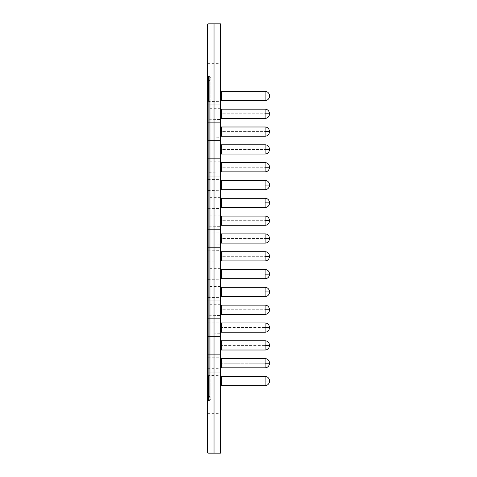 <?xml version="1.0" encoding="UTF-8"?>
<svg xmlns="http://www.w3.org/2000/svg" width="477" height="477" viewBox="0 0 477 477"><rect width="100%" height="100%" fill="white"/><g stroke="black" fill="none" stroke-linecap="round" stroke-linejoin="round"><path stroke-width="0.36" stroke-dasharray="2.38 1.79" d="M214.03 453.15L214.03 23.85L214.03 453.15L214.03 23.85L214.03 453.15L208.664 453.15L214.03 453.15L214.03 23.85L214.03 453.15L220.469 453.15L214.03 453.15M208.252 453.067L207.59 452.077L207.59 24.923L207.906 24.166L208.664 23.85L220.469 23.85L220.469 453.15L220.469 23.85L208.664 23.85A1.073 1.073 0 0 0 207.59 24.923L207.59 452.077A1.073 1.073 0 0 0 208.664 453.15M207.59 375.876L207.59 75.366L207.59 375.876L208.664 375.876L208.664 101.124L207.59 101.124L207.59 375.876L207.59 101.124L208.664 101.124L208.664 375.876L207.59 375.876L207.59 395.194L207.59 81.805L207.59 101.124L209.737 101.124L209.737 375.876L208.664 375.876L208.664 101.124L209.737 101.124L208.664 101.124L208.664 76.439L208.664 375.876L209.737 375.876L209.737 76.439L209.737 101.124L208.664 101.124L208.664 375.876L209.737 375.876L208.664 375.876L208.664 400.561L208.664 375.876L207.59 375.876L208.664 375.876L208.664 101.124L207.59 101.124L207.59 375.876M207.59 418.806L207.59 413.654L207.59 423.958L207.59 418.806L220.469 418.806L220.469 423.958L220.469 413.654L220.469 418.806L207.59 418.806L207.59 423.958L207.59 413.654L207.59 418.806L220.469 418.806L220.469 423.958L220.469 418.806L207.59 418.806M207.59 58.194L207.59 53.042L207.59 63.346L207.59 58.194L220.469 58.194L220.469 63.346L220.469 53.042L220.469 58.194L207.59 58.194L207.59 63.346L207.59 53.042L207.59 58.194L220.469 58.194L220.469 63.346L220.469 58.194L207.59 58.194M207.59 368.685L220.493 368.685L220.469 372.12L207.59 372.12L207.59 368.685L207.59 375.554L207.59 372.12L220.469 372.12L220.469 386.716L220.469 90.284L220.469 372.12L207.59 372.12L220.469 372.12L220.469 375.339L220.469 368.9A1.073 1.073 0 0 1 221.543 367.827A1.073 1.073 0 0 0 220.469 368.9L220.469 357.523A1.073 1.073 0 0 0 221.543 358.597L265.117 358.597A4.293 4.293 0 0 1 269.41 362.89A4.293 4.293 0 0 0 265.117 358.597L265.117 367.827L221.543 367.827L221.543 358.597L265.117 358.597L265.117 363.212L269.41 363.212L221.543 363.212L265.117 363.212L265.117 367.827L221.543 367.827L221.543 358.597M207.59 375.554L207.59 373.431L207.59 375.554L220.469 375.339A1.073 1.073 0 0 0 221.543 376.413L265.117 376.413A4.293 4.293 0 0 1 269.41 380.706A4.293 4.293 0 0 0 265.117 376.413L265.117 385.643L221.543 385.643L221.543 376.413L265.117 376.413L265.117 381.028L269.41 381.028L221.543 381.028L265.117 381.028L265.117 385.643L221.543 385.643A1.073 1.073 0 0 0 220.469 386.716A1.073 1.073 0 0 1 221.543 385.643L221.543 376.413M220.469 375.339L220.469 386.716L220.469 375.339M207.59 357.738L207.59 352.992L207.59 357.738L207.59 354.304L207.59 357.738L220.493 357.738L220.469 354.304L207.59 354.304L220.469 354.304L220.469 368.9M207.59 350.869L207.59 354.304L207.59 350.869L207.59 352.992L207.59 350.869L220.469 351.084A1.073 1.073 0 0 1 221.543 350.011A1.073 1.073 0 0 0 220.469 351.084L220.469 339.707A1.073 1.073 0 0 0 221.543 340.781L265.117 340.781A4.293 4.293 0 0 1 269.41 345.074A4.293 4.293 0 0 0 265.117 340.781L265.117 350.011L221.543 350.011L221.543 340.781L265.117 340.781L265.117 345.396L269.41 345.396L221.543 345.396L265.117 345.396L265.117 350.011L221.543 350.011L221.543 340.781M207.59 339.922L207.59 335.176L207.59 339.922L207.59 336.488L207.59 339.922L220.493 339.922L220.469 336.488L207.59 336.488L220.469 336.488L220.469 351.084M207.59 333.053L207.59 336.488L207.59 333.053L207.59 335.176L207.59 333.053L220.469 333.268A1.073 1.073 0 0 1 221.543 332.195A1.073 1.073 0 0 0 220.469 333.268L220.469 321.892A1.073 1.073 0 0 0 221.543 322.965L265.117 322.965A4.293 4.293 0 0 1 269.41 327.258A4.293 4.293 0 0 0 265.117 322.965L265.117 332.195L221.543 332.195L221.543 322.965L265.117 322.965L265.117 327.58L269.41 327.58L221.543 327.58L265.117 327.58L265.117 332.195L221.543 332.195L221.543 322.965M207.59 322.106L207.59 317.36L207.59 322.106L207.59 318.672L207.59 322.106L220.493 322.106L220.469 318.672L207.59 318.672L220.469 318.672L220.469 333.268M207.59 315.237L207.59 318.672L207.59 315.237L207.59 317.36L207.59 315.237L220.469 315.452A1.073 1.073 0 0 1 221.543 314.379A1.073 1.073 0 0 0 220.469 315.452L220.469 304.076A1.073 1.073 0 0 0 221.543 305.149A1.073 1.073 0 0 1 220.469 304.076L220.469 300.856L207.59 300.856L220.469 300.856L220.469 315.452M220.493 304.284L207.59 304.29L207.59 300.856L207.59 304.29M207.59 297.421L207.59 302.168L207.59 297.421L207.59 300.856L207.59 297.421L220.469 297.636A1.073 1.073 0 0 1 221.543 296.563A1.073 1.073 0 0 0 220.469 297.636L220.469 286.26A1.073 1.073 0 0 0 221.543 287.333A1.073 1.073 0 0 1 220.469 286.26L220.469 283.04L207.59 283.04L220.469 283.04L220.469 297.636M220.493 286.468L207.59 286.474L207.59 283.04L207.59 286.474M207.59 279.605L207.59 284.352L207.59 279.605L207.59 283.04L207.59 279.605L220.469 279.82A1.073 1.073 0 0 1 221.543 278.747A1.073 1.073 0 0 0 220.469 279.82L220.469 268.444A1.073 1.073 0 0 0 221.543 269.517A1.073 1.073 0 0 1 220.469 268.444L220.469 265.224L207.59 265.224L220.469 265.224L220.469 279.82M220.493 268.658L207.59 268.658L207.59 265.224L207.59 268.658M207.59 261.79L207.59 266.536L207.59 261.79L207.59 265.224L207.59 261.79L220.469 262.004A1.073 1.073 0 0 1 221.543 260.931A1.073 1.073 0 0 0 220.469 262.004L220.469 250.628A1.073 1.073 0 0 0 221.543 251.701A1.073 1.073 0 0 1 220.469 250.628L220.469 247.408L207.59 247.408L220.469 247.408L220.469 262.004M207.59 250.842L207.59 246.096L207.59 250.842L207.59 247.408L207.59 250.842L220.469 250.628M207.59 243.974L207.59 247.408L207.59 243.974L207.59 246.096L207.59 243.974L220.469 244.188A1.073 1.073 0 0 1 221.543 243.115A1.073 1.073 0 0 0 220.469 244.188L220.469 232.812A1.073 1.073 0 0 0 221.543 233.885A1.073 1.073 0 0 1 220.469 232.812L220.469 229.592L207.59 229.592L220.469 229.592L220.469 244.188M207.59 233.026L207.59 228.28L207.59 233.026L207.59 229.592L207.59 233.026L220.469 232.812M207.59 226.158L207.59 229.592L207.59 226.158L207.59 228.28L207.59 226.158L220.469 226.372A1.073 1.073 0 0 1 221.543 225.299A1.073 1.073 0 0 0 220.469 226.372L220.469 214.996A1.073 1.073 0 0 0 221.543 216.069A1.073 1.073 0 0 1 220.469 214.996L220.469 211.776L207.59 211.776L220.469 211.776L220.469 226.372M220.493 215.205L207.59 215.21L207.59 211.776L207.59 215.21M207.59 208.342L207.59 213.088L207.59 208.342L207.59 211.776L207.59 208.342L220.469 208.556A1.073 1.073 0 0 1 221.543 207.483A1.073 1.073 0 0 0 220.469 208.556L220.469 197.18A1.073 1.073 0 0 0 221.543 198.253A1.073 1.073 0 0 1 220.469 197.18L220.469 193.96L207.59 193.96L220.469 193.96L220.469 208.556M220.493 197.389L207.59 197.395L207.59 193.96L207.59 197.395M207.59 190.526L207.59 195.272L207.59 190.526L207.59 193.96L207.59 190.526L220.469 190.74A1.073 1.073 0 0 1 221.543 189.667A1.073 1.073 0 0 0 220.469 190.74L220.469 179.364A1.073 1.073 0 0 0 221.543 180.437A1.073 1.073 0 0 1 220.469 179.364L220.469 176.144L207.59 176.144L220.469 176.144L220.469 190.74M207.59 179.579L207.59 174.832L207.59 179.579L207.59 176.144L207.59 179.579L220.469 179.364M207.59 172.71L207.59 176.144L207.59 172.71L207.59 174.832L207.59 172.71L220.469 172.924A1.073 1.073 0 0 1 221.543 171.851A1.073 1.073 0 0 0 220.469 172.924L220.469 161.548A1.073 1.073 0 0 0 221.543 162.621A1.073 1.073 0 0 1 220.469 161.548L220.469 158.328L207.59 158.328L220.469 158.328L220.469 172.924M220.493 161.757L207.59 161.763L207.59 158.328L207.59 161.763M207.59 154.894L207.59 159.64L207.59 154.894L207.59 158.328L207.59 154.894L220.469 155.108A1.073 1.073 0 0 1 221.543 154.035A1.073 1.073 0 0 0 220.469 155.108L220.469 143.732A1.073 1.073 0 0 0 221.543 144.805A1.073 1.073 0 0 1 220.469 143.732L220.469 140.512L207.59 140.512L220.469 140.512L220.469 155.108M220.493 143.941L207.59 143.947L207.59 140.512L207.59 143.947M207.59 137.078L207.59 141.824L207.59 137.078L207.59 140.512L207.59 137.078L220.469 137.293A1.073 1.073 0 0 1 221.543 136.219A1.073 1.073 0 0 0 220.469 137.293L220.469 125.916A1.073 1.073 0 0 0 221.543 126.989A1.073 1.073 0 0 1 220.469 125.916L220.469 122.696L207.59 122.696L220.469 122.696L220.469 137.293M207.59 126.131L207.59 121.385L207.59 126.131L207.59 122.696L207.59 126.131L220.469 125.916M207.59 119.262L207.59 122.696L207.59 119.262L207.59 121.385L207.59 119.262L220.469 119.477A1.073 1.073 0 0 1 221.543 118.403A1.073 1.073 0 0 0 220.469 119.477L220.469 108.1A1.073 1.073 0 0 0 221.543 109.173A1.073 1.073 0 0 1 220.469 108.1L220.469 104.88L207.59 104.88L220.469 104.88L220.469 119.477M220.493 108.309L207.59 108.315L207.59 104.88L207.59 108.315M207.59 101.446L207.59 106.192L207.59 101.446L207.59 104.88L207.59 101.446L220.469 101.661A1.073 1.073 0 0 1 221.543 100.587A1.073 1.073 0 0 0 220.469 101.661L220.469 90.284A1.073 1.073 0 0 0 221.543 91.357A1.073 1.073 0 0 1 220.469 90.284L220.469 101.661M221.543 100.587L221.543 91.357L265.117 91.357A4.293 4.293 0 0 1 269.41 95.65A4.293 4.293 0 0 0 265.117 91.357L265.117 100.587L221.543 100.587L221.543 95.972L265.117 95.972L265.117 91.357L221.543 91.357L221.543 95.972L269.41 95.972L265.117 95.972L265.117 100.587L221.543 100.587M221.543 118.403L221.543 109.173L265.117 109.173A4.293 4.293 0 0 1 269.41 113.466A4.293 4.293 0 0 0 265.117 109.173L265.117 118.403L221.543 118.403L221.543 113.788L265.117 113.788L265.117 109.173L221.543 109.173L221.543 113.788L269.41 113.788L265.117 113.788L265.117 118.403L221.543 118.403M221.543 136.219L221.543 126.989L265.117 126.989A4.293 4.293 0 0 1 269.41 131.282A4.293 4.293 0 0 0 265.117 126.989L265.117 136.219L221.543 136.219L221.543 131.604L265.117 131.604L265.117 126.989L221.543 126.989L221.543 131.604L269.41 131.604L265.117 131.604L265.117 136.219L221.543 136.219M221.543 154.035L221.543 144.805L265.117 144.805A4.293 4.293 0 0 1 269.41 149.098A4.293 4.293 0 0 0 265.117 144.805L265.117 154.035L221.543 154.035L221.543 149.42L265.117 149.42L265.117 144.805L221.543 144.805L221.543 149.42L269.41 149.42L265.117 149.42L265.117 154.035L221.543 154.035M221.543 171.851L221.543 162.621L265.117 162.621A4.293 4.293 0 0 1 269.41 166.914A4.293 4.293 0 0 0 265.117 162.621L265.117 171.851L221.543 171.851L221.543 167.236L265.117 167.236L265.117 162.621L221.543 162.621L221.543 167.236L269.41 167.236L265.117 167.236L265.117 171.851L221.543 171.851M221.543 189.667L221.543 180.437L265.117 180.437A4.293 4.293 0 0 1 269.41 184.73A4.293 4.293 0 0 0 265.117 180.437L265.117 189.667L221.543 189.667L221.543 185.052L265.117 185.052L265.117 180.437L221.543 180.437L221.543 185.052L269.41 185.052L265.117 185.052L265.117 189.667L221.543 189.667M221.543 207.483L221.543 198.253L265.117 198.253A4.293 4.293 0 0 1 269.41 202.546A4.293 4.293 0 0 0 265.117 198.253L265.117 207.483L221.543 207.483L221.543 202.868L265.117 202.868L265.117 198.253L221.543 198.253L221.543 202.868L269.41 202.868L265.117 202.868L265.117 207.483L221.543 207.483M221.543 225.299L221.543 216.069L265.117 216.069A4.293 4.293 0 0 1 269.41 220.362A4.293 4.293 0 0 0 265.117 216.069L265.117 225.299L221.543 225.299L221.543 220.684L265.117 220.684L265.117 216.069L221.543 216.069L221.543 220.684L269.41 220.684L265.117 220.684L265.117 225.299L221.543 225.299M221.543 243.115L221.543 233.885L265.117 233.885A4.293 4.293 0 0 1 269.41 238.178A4.293 4.293 0 0 0 265.117 233.885L265.117 243.115L221.543 243.115L221.543 238.5L265.117 238.5L265.117 233.885L221.543 233.885L221.543 238.5L269.41 238.5L265.117 238.5L265.117 243.115L221.543 243.115M221.543 260.931L221.543 251.701L265.117 251.701A4.293 4.293 0 0 1 269.41 255.994A4.293 4.293 0 0 0 265.117 251.701L265.117 260.931L221.543 260.931L221.543 256.316L265.117 256.316L265.117 251.701L221.543 251.701L221.543 256.316L269.41 256.316L265.117 256.316L265.117 260.931L221.543 260.931M221.543 278.747L221.543 269.517L265.117 269.517A4.293 4.293 0 0 1 269.41 273.81A4.293 4.293 0 0 0 265.117 269.517L265.117 278.747L221.543 278.747L221.543 274.132L265.117 274.132L265.117 269.517L221.543 269.517L221.543 274.132L269.41 274.132L265.117 274.132L265.117 278.747L221.543 278.747M221.543 296.563L221.543 287.333L265.117 287.333A4.293 4.293 0 0 1 269.41 291.626A4.293 4.293 0 0 0 265.117 287.333L265.117 296.563L221.543 296.563L221.543 291.948L265.117 291.948L265.117 287.333L221.543 287.333L221.543 291.948L269.41 291.948L265.117 291.948L265.117 296.563L221.543 296.563M221.543 314.379L221.543 305.149L265.117 305.149A4.293 4.293 0 0 1 269.41 309.442A4.293 4.293 0 0 0 265.117 305.149L265.117 314.379L221.543 314.379L221.543 309.764L265.117 309.764L265.117 305.149L221.543 305.149L221.543 309.764L269.41 309.764L265.117 309.764L265.117 314.379L221.543 314.379M209.737 375.876L209.737 101.124L210.81 101.124L210.81 375.876L209.737 375.876L210.81 375.876L210.81 77.512L210.81 101.124L209.737 101.124L209.737 76.439L209.737 400.561L209.737 101.124L208.664 101.124L208.664 80.732L208.664 101.124L209.737 101.124L209.737 80.732L209.737 101.124L208.664 101.124L208.664 375.876L209.737 375.876L208.664 375.876L208.664 396.268L208.664 375.876L209.737 375.876L209.737 396.268L209.737 375.876L208.664 375.876L208.664 101.124L209.737 101.124L209.737 375.876L210.81 375.876L210.81 399.487L210.81 77.512L210.81 375.876L210.81 101.124L209.737 101.124L209.737 375.876L209.737 80.732L209.737 101.124L210.81 101.124L210.81 79.659L210.81 375.876L209.737 375.876L209.737 396.268L209.737 375.876M207.59 106.192L207.59 108.052L207.59 106.192M207.59 141.824L207.59 143.684L207.59 141.824M207.59 159.64L207.59 161.5L207.59 159.64M207.59 195.272L207.59 197.132L207.59 195.272M207.59 213.088L207.59 214.948L207.59 213.088M207.59 266.536L207.59 268.396L207.59 266.536M207.59 284.352L207.59 286.212L207.59 284.352M207.59 302.168L207.59 304.028L207.59 302.168M269.41 380.706L269.41 381.028L269.41 380.706M265.117 385.643A4.293 4.293 0 0 0 269.41 381.35L269.41 381.028L269.41 381.35A4.293 4.293 0 0 1 265.117 385.643M265.117 367.827A4.293 4.293 0 0 0 269.41 363.534L269.41 362.89L269.41 363.534A4.293 4.293 0 0 1 265.117 367.827M265.117 350.011A4.293 4.293 0 0 0 269.41 345.718L269.41 345.074L269.41 345.718A4.293 4.293 0 0 1 265.117 350.011M265.117 332.195A4.293 4.293 0 0 0 269.41 327.902L269.41 327.258L269.41 327.902A4.293 4.293 0 0 1 265.117 332.195M265.117 314.379A4.293 4.293 0 0 0 269.41 310.086L269.41 309.466L269.41 310.086A4.293 4.293 0 0 1 265.117 314.379M265.117 296.563A4.293 4.293 0 0 0 269.41 292.27L269.41 291.626L269.41 292.27A4.293 4.293 0 0 1 265.117 296.563M265.117 278.747A4.293 4.293 0 0 0 269.41 274.454L269.41 273.81L269.41 274.454A4.293 4.293 0 0 1 265.117 278.747M265.117 260.931A4.293 4.293 0 0 0 269.41 256.638L269.41 255.994L269.41 256.638A4.293 4.293 0 0 1 265.117 260.931M265.117 243.115A4.293 4.293 0 0 0 269.41 238.822L269.41 238.178L269.41 238.822A4.293 4.293 0 0 1 265.117 243.115M265.117 225.299A4.293 4.293 0 0 0 269.41 221.006L269.41 220.386L269.41 221.006A4.293 4.293 0 0 1 265.117 225.299M265.117 207.483A4.293 4.293 0 0 0 269.41 203.19L269.41 202.546L269.41 203.19A4.293 4.293 0 0 1 265.117 207.483M265.117 189.667A4.293 4.293 0 0 0 269.41 185.374L269.41 184.73L269.41 185.374A4.293 4.293 0 0 1 265.117 189.667M265.117 171.851A4.293 4.293 0 0 0 269.41 167.558L269.41 166.914L269.41 167.558A4.293 4.293 0 0 1 265.117 171.851M265.117 154.035A4.293 4.293 0 0 0 269.41 149.742L269.41 149.098L269.41 149.742A4.293 4.293 0 0 1 265.117 154.035M265.117 136.219A4.293 4.293 0 0 0 269.41 131.926L269.41 131.306L269.41 131.926A4.293 4.293 0 0 1 265.117 136.219M265.117 118.403A4.293 4.293 0 0 0 269.41 114.11L269.41 113.466L269.41 114.11A4.293 4.293 0 0 1 265.117 118.403M265.117 100.587A4.293 4.293 0 0 0 269.41 96.294L269.41 95.65L269.41 96.294A4.293 4.293 0 0 1 265.117 100.587M210.81 375.876L210.81 397.341L210.81 375.876M207.59 104.88L220.469 104.88L207.59 104.88M207.59 122.696L220.469 122.696L207.59 122.696M207.59 140.512L220.469 140.512L207.59 140.512M207.59 158.328L220.469 158.328L207.59 158.328M207.59 176.144L220.469 176.144L207.59 176.144M207.59 193.96L220.469 193.96L207.59 193.96M207.59 211.776L220.469 211.776L207.59 211.776M207.59 229.592L220.469 229.592L207.59 229.592M207.59 247.408L220.469 247.408L207.59 247.408M207.59 265.224L220.469 265.224L207.59 265.224M207.59 283.04L220.469 283.04L207.59 283.04M207.59 300.856L220.469 300.856L207.59 300.856M207.59 318.672L220.469 318.672L207.59 318.672M207.59 336.488L220.469 336.488L207.59 336.488M207.59 354.304L220.469 354.304L207.59 354.304M220.469 418.806L220.469 413.654L220.469 418.806M220.469 58.194L220.469 53.042L220.469 58.194M207.59 63.346L220.469 63.346M207.59 423.958L220.469 423.958M210.81 77.512L207.59 75.366M210.81 399.487L207.59 401.634M210.81 79.659L207.59 81.805M210.81 397.341L207.59 395.194M207.59 413.654L220.469 413.654M207.59 53.042L220.469 53.042"/><path stroke-width="0.72" d="M208.664 453.15A1.073 1.073 0 0 1 207.59 452.077L207.59 24.923A1.073 1.073 0 0 1 208.664 23.85L214.03 23.85L214.03 453.15L214.03 23.85L208.664 23.85L207.906 24.166L207.59 24.923L207.59 452.077L207.906 452.834L208.664 453.15L220.469 453.15L220.469 23.85L214.03 23.85L220.469 23.85L220.469 453.15L208.252 453.067M208.664 101.124L208.664 76.439L208.664 101.124M207.59 101.124L207.59 75.366L207.59 101.124M208.664 375.876L208.664 400.561L208.664 375.876M207.59 375.876L207.59 401.634L207.59 375.876M220.481 375.5L220.469 375.339A1.073 1.073 0 0 0 221.543 376.413A1.073 1.073 0 0 1 220.469 375.339L220.493 375.554M221.543 376.413L221.543 385.643L265.117 385.643A4.293 4.293 0 0 0 269.41 381.35L269.41 381.028L265.117 381.028L265.117 376.413A4.293 4.293 0 0 1 269.41 380.706A4.293 4.293 0 0 0 265.117 376.413L221.543 376.413L221.543 385.643A1.073 1.073 0 0 0 220.469 386.716A1.073 1.073 0 0 1 221.543 385.643L265.117 385.643L265.117 376.413L221.543 376.413A1.073 1.073 0 0 1 220.469 375.339M221.543 381.028L220.469 381.028L221.543 381.028M220.493 368.685L220.469 368.9A1.073 1.073 0 0 1 221.543 367.827L265.117 367.827L265.117 358.597L221.543 358.597L221.543 363.212L220.469 363.212L221.543 363.212L221.543 367.827L265.117 367.827A4.293 4.293 0 0 0 269.41 363.534A4.293 4.293 0 0 1 265.117 367.827L265.117 363.212L269.41 363.212L265.117 363.212L265.117 358.597L221.543 358.597A1.073 1.073 0 0 1 220.469 357.523A1.073 1.073 0 0 0 221.543 358.597A1.073 1.073 0 0 1 220.469 357.523L220.493 357.738M220.493 350.869L220.469 351.084A1.073 1.073 0 0 1 221.543 350.011L265.117 350.011L265.117 340.781L221.543 340.781L221.543 345.396L220.469 345.396L221.543 345.396L221.543 350.011L265.117 350.011A4.293 4.293 0 0 0 269.41 345.718A4.293 4.293 0 0 1 265.117 350.011L265.117 345.396L269.41 345.396L265.117 345.396L265.117 340.781L221.543 340.781A1.073 1.073 0 0 1 220.469 339.707A1.073 1.073 0 0 0 221.543 340.781A1.073 1.073 0 0 1 220.469 339.707L220.493 339.922M220.493 333.053L220.469 333.268A1.073 1.073 0 0 1 221.543 332.195L265.117 332.195L265.117 322.965L221.543 322.965L221.543 327.58L220.469 327.58L221.543 327.58L221.543 332.195L265.117 332.195A4.293 4.293 0 0 0 269.41 327.902A4.293 4.293 0 0 1 265.117 332.195L265.117 327.58L269.41 327.58L265.117 327.58L265.117 322.965L221.543 322.965A1.073 1.073 0 0 1 220.469 321.892A1.073 1.073 0 0 0 221.543 322.965A1.073 1.073 0 0 1 220.469 321.892L220.493 322.106M220.493 315.237L220.469 315.452A1.073 1.073 0 0 1 221.543 314.379L265.117 314.379L265.117 305.149L221.543 305.149L221.543 309.764L220.469 309.764L221.543 309.764L221.543 314.379L265.117 314.379A4.293 4.293 0 0 0 269.41 310.086A4.293 4.293 0 0 1 265.117 314.379L265.117 309.764L269.41 309.764L265.117 309.764L265.117 305.149L221.543 305.149A1.073 1.073 0 0 1 220.469 304.076A1.073 1.073 0 0 0 221.543 305.149L221.543 314.379A1.073 1.073 0 0 0 220.469 315.452M220.493 297.421L220.469 297.636A1.073 1.073 0 0 1 221.543 296.563L265.117 296.563L265.117 287.333L221.543 287.333L221.543 291.948L220.469 291.948L221.543 291.948L221.543 296.563L265.117 296.563A4.293 4.293 0 0 0 269.41 292.27A4.293 4.293 0 0 1 265.117 296.563L265.117 291.948L269.41 291.948L265.117 291.948L265.117 287.333L221.543 287.333A1.073 1.073 0 0 1 220.469 286.26A1.073 1.073 0 0 0 221.543 287.333L221.543 296.563A1.073 1.073 0 0 0 220.469 297.636M220.493 279.605L220.469 279.82A1.073 1.073 0 0 1 221.543 278.747L265.117 278.747L265.117 269.517L221.543 269.517L221.543 274.132L220.469 274.132L221.543 274.132L221.543 278.747L265.117 278.747A4.293 4.293 0 0 0 269.41 274.454A4.293 4.293 0 0 1 265.117 278.747L265.117 274.132L269.41 274.132L265.117 274.132L265.117 269.517L221.543 269.517A1.073 1.073 0 0 1 220.469 268.444A1.073 1.073 0 0 0 221.543 269.517L221.543 278.747A1.073 1.073 0 0 0 220.469 279.82M220.493 261.79L220.469 262.004A1.073 1.073 0 0 1 221.543 260.931L265.117 260.931L265.117 251.701L221.543 251.701L221.543 256.316L220.469 256.316L221.543 256.316L221.543 260.931L265.117 260.931A4.293 4.293 0 0 0 269.41 256.638A4.293 4.293 0 0 1 265.117 260.931L265.117 256.316L269.41 256.316L265.117 256.316L265.117 251.701L221.543 251.701A1.073 1.073 0 0 1 220.469 250.628A1.073 1.073 0 0 0 221.543 251.701L221.543 260.931A1.073 1.073 0 0 0 220.469 262.004M220.493 243.974L220.469 244.188A1.073 1.073 0 0 1 221.543 243.115L265.117 243.115L265.117 233.885L221.543 233.885L221.543 238.5L220.469 238.5L221.543 238.5L221.543 243.115L265.117 243.115A4.293 4.293 0 0 0 269.41 238.822A4.293 4.293 0 0 1 265.117 243.115L265.117 238.5L269.41 238.5L265.117 238.5L265.117 233.885L221.543 233.885A1.073 1.073 0 0 1 220.469 232.812A1.073 1.073 0 0 0 221.543 233.885L221.543 243.115A1.073 1.073 0 0 0 220.469 244.188M220.493 226.158L220.469 226.372A1.073 1.073 0 0 1 221.543 225.299L265.117 225.299L265.117 216.069L221.543 216.069L221.543 220.684L220.469 220.684L221.543 220.684L221.543 225.299L265.117 225.299A4.293 4.293 0 0 0 269.41 221.006A4.293 4.293 0 0 1 265.117 225.299L265.117 220.684L269.41 220.684L265.117 220.684L265.117 216.069L221.543 216.069A1.073 1.073 0 0 1 220.469 214.996A1.073 1.073 0 0 0 221.543 216.069L221.543 225.299A1.073 1.073 0 0 0 220.469 226.372M220.493 208.342L220.469 208.556A1.073 1.073 0 0 1 221.543 207.483L265.117 207.483L265.117 198.253L221.543 198.253L221.543 202.868L220.469 202.868L221.543 202.868L221.543 207.483L265.117 207.483A4.293 4.293 0 0 0 269.41 203.19A4.293 4.293 0 0 1 265.117 207.483L265.117 202.868L269.41 202.868L265.117 202.868L265.117 198.253L221.543 198.253A1.073 1.073 0 0 1 220.469 197.18A1.073 1.073 0 0 0 221.543 198.253L221.543 207.483A1.073 1.073 0 0 0 220.469 208.556M220.493 190.526L220.469 190.74A1.073 1.073 0 0 1 221.543 189.667L265.117 189.667L265.117 180.437L221.543 180.437L221.543 185.052L220.469 185.052L221.543 185.052L221.543 189.667L265.117 189.667A4.293 4.293 0 0 0 269.41 185.374A4.293 4.293 0 0 1 265.117 189.667L265.117 185.052L269.41 185.052L265.117 185.052L265.117 180.437L221.543 180.437A1.073 1.073 0 0 1 220.469 179.364A1.073 1.073 0 0 0 221.543 180.437L221.543 189.667A1.073 1.073 0 0 0 220.469 190.74M220.493 172.71L220.469 172.924A1.073 1.073 0 0 1 221.543 171.851L265.117 171.851L265.117 162.621L221.543 162.621L221.543 167.236L220.469 167.236L221.543 167.236L221.543 171.851L265.117 171.851A4.293 4.293 0 0 0 269.41 167.558A4.293 4.293 0 0 1 265.117 171.851L265.117 167.236L269.41 167.236L265.117 167.236L265.117 162.621L221.543 162.621A1.073 1.073 0 0 1 220.469 161.548A1.073 1.073 0 0 0 221.543 162.621L221.543 171.851A1.073 1.073 0 0 0 220.469 172.924M220.493 154.894L220.469 155.108A1.073 1.073 0 0 1 221.543 154.035L265.117 154.035L265.117 144.805L221.543 144.805L221.543 149.42L220.469 149.42L221.543 149.42L221.543 154.035L265.117 154.035A4.293 4.293 0 0 0 269.41 149.742A4.293 4.293 0 0 1 265.117 154.035L265.117 149.42L269.41 149.42L265.117 149.42L265.117 144.805L221.543 144.805A1.073 1.073 0 0 1 220.469 143.732A1.073 1.073 0 0 0 221.543 144.805L221.543 154.035A1.073 1.073 0 0 0 220.469 155.108M220.493 137.078L220.469 137.293A1.073 1.073 0 0 1 221.543 136.219L265.117 136.219L265.117 126.989L221.543 126.989L221.543 131.604L220.469 131.604L221.543 131.604L221.543 136.219L265.117 136.219A4.293 4.293 0 0 0 269.41 131.926A4.293 4.293 0 0 1 265.117 136.219L265.117 131.604L269.41 131.604L265.117 131.604L265.117 126.989L221.543 126.989A1.073 1.073 0 0 1 220.469 125.916A1.073 1.073 0 0 0 221.543 126.989L221.543 136.219A1.073 1.073 0 0 0 220.469 137.293M220.493 119.262L220.469 119.477A1.073 1.073 0 0 1 221.543 118.403L265.117 118.403L265.117 109.173L221.543 109.173L221.543 113.788L220.469 113.788L221.543 113.788L221.543 118.403L265.117 118.403A4.293 4.293 0 0 0 269.41 114.11A4.293 4.293 0 0 1 265.117 118.403L265.117 113.788L269.41 113.788L265.117 113.788L265.117 109.173L221.543 109.173A1.073 1.073 0 0 1 220.469 108.1A1.073 1.073 0 0 0 221.543 109.173L221.543 118.403A1.073 1.073 0 0 0 220.469 119.477M220.493 101.446L220.469 101.661A1.073 1.073 0 0 1 221.543 100.587L265.117 100.587L265.117 91.357L221.543 91.357L221.543 95.972L220.469 95.972L221.543 95.972L221.543 100.587L265.117 100.587A4.293 4.293 0 0 0 269.41 96.294A4.293 4.293 0 0 1 265.117 100.587L265.117 95.972L269.41 95.972L265.117 95.972L265.117 91.357L221.543 91.357A1.073 1.073 0 0 1 220.469 90.284A1.073 1.073 0 0 0 221.543 91.357L221.543 100.587A1.073 1.073 0 0 0 220.469 101.661M221.543 358.597L221.543 367.827A1.073 1.073 0 0 0 220.469 368.9M221.543 340.781L221.543 350.011A1.073 1.073 0 0 0 220.469 351.084M221.543 322.965L221.543 332.195A1.073 1.073 0 0 0 220.469 333.268M269.41 381.35A4.293 4.293 0 0 1 265.117 385.643L265.117 381.028L269.41 381.028L269.41 381.35M269.41 363.534L269.41 363.212L269.41 363.534M265.117 358.597A4.293 4.293 0 0 1 269.41 362.89L269.41 363.212L269.41 362.89A4.293 4.293 0 0 0 265.117 358.597M269.41 345.718L269.41 345.396L269.41 345.718M265.117 340.781A4.293 4.293 0 0 1 269.41 345.074L269.41 345.396L269.41 345.074A4.293 4.293 0 0 0 265.117 340.781M269.41 327.902L269.41 327.58L269.41 327.902M265.117 322.965A4.293 4.293 0 0 1 269.41 327.258L269.41 327.58L269.41 327.258A4.293 4.293 0 0 0 265.117 322.965M269.41 310.086L269.41 309.764L269.41 310.086M265.117 305.149A4.293 4.293 0 0 1 269.41 309.442L269.41 309.764L269.41 309.442A4.293 4.293 0 0 0 265.117 305.149M269.41 292.27L269.41 291.948L269.41 292.27M265.117 287.333A4.293 4.293 0 0 1 269.41 291.626L269.41 291.948L269.41 291.626A4.293 4.293 0 0 0 265.117 287.333M269.41 274.454L269.41 274.132L269.41 274.454M265.117 269.517A4.293 4.293 0 0 1 269.41 273.81L269.41 274.132L269.41 273.81A4.293 4.293 0 0 0 265.117 269.517M269.41 256.638L269.41 256.316L269.41 256.638M265.117 251.701A4.293 4.293 0 0 1 269.41 255.994L269.41 256.316L269.41 255.994A4.293 4.293 0 0 0 265.117 251.701M269.41 238.822L269.41 238.5L269.41 238.822M265.117 233.885A4.293 4.293 0 0 1 269.41 238.178L269.41 238.5L269.41 238.178A4.293 4.293 0 0 0 265.117 233.885M269.41 221.006L269.41 220.684L269.41 221.006M265.117 216.069A4.293 4.293 0 0 1 269.41 220.362L269.41 220.684L269.41 220.362A4.293 4.293 0 0 0 265.117 216.069M269.41 203.19L269.41 202.868L269.41 203.19M265.117 198.253A4.293 4.293 0 0 1 269.41 202.546L269.41 202.868L269.41 202.546A4.293 4.293 0 0 0 265.117 198.253M269.41 185.374L269.41 185.052L269.41 185.374M265.117 180.437A4.293 4.293 0 0 1 269.41 184.73L269.41 185.052L269.41 184.73A4.293 4.293 0 0 0 265.117 180.437M269.41 167.558L269.41 167.236L269.41 167.558M265.117 162.621A4.293 4.293 0 0 1 269.41 166.914L269.41 167.236L269.41 166.914A4.293 4.293 0 0 0 265.117 162.621M269.41 149.742L269.41 149.42L269.41 149.742M265.117 144.805A4.293 4.293 0 0 1 269.41 149.098L269.41 149.42L269.41 149.098A4.293 4.293 0 0 0 265.117 144.805M269.41 131.926L269.41 131.604L269.41 131.926M265.117 126.989A4.293 4.293 0 0 1 269.41 131.282L269.41 131.604L269.41 131.282A4.293 4.293 0 0 0 265.117 126.989M269.41 114.11L269.41 113.788L269.41 114.11M265.117 109.173A4.293 4.293 0 0 1 269.41 113.466L269.41 113.788L269.41 113.466A4.293 4.293 0 0 0 265.117 109.173M269.41 96.294L269.41 95.972L269.41 96.294M265.117 91.357A4.293 4.293 0 0 1 269.41 95.65L269.41 95.972L269.41 95.65A4.293 4.293 0 0 0 265.117 91.357M269.41 380.706L269.41 381.028L269.41 380.706"/></g></svg>
